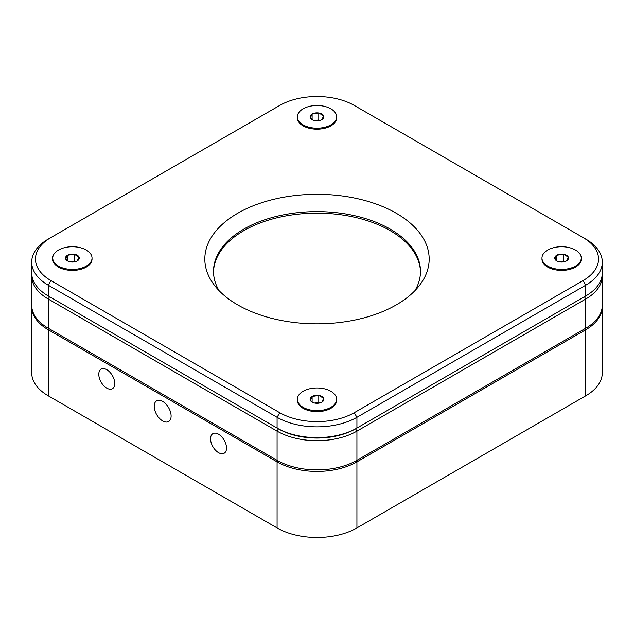 <?xml version="1.0" encoding="UTF-8"?>
<svg xmlns="http://www.w3.org/2000/svg" width="634" height="634" viewBox="0 0 634 634"><rect width="100%" height="100%" fill="white"/><g stroke="black" fill="none" stroke-linecap="round" stroke-linejoin="round"><path stroke-width="0.95" d="M541.991 258.569A19.646 11.341 -0 0 0 546.12 266.042A19.646 11.341 -0 0 0 575.506 267.088A19.646 11.341 -0 0 0 577.106 266.042A19.646 11.341 -0 0 0 581.235 258.569M297.378 399.8A19.646 11.341 -0 0 0 301.507 407.266A19.646 11.341 -0 0 0 330.893 408.312A19.646 11.341 -0 0 0 332.493 407.266A19.646 11.341 -0 0 0 336.622 399.8M52.765 258.569A19.646 11.341 -0 0 0 56.894 266.042A19.646 11.341 -0 0 0 86.279 267.088A19.646 11.341 -0 0 0 87.88 266.042A19.646 11.341 -0 0 0 92.009 258.569M297.378 117.345A19.646 11.341 -0 0 0 301.507 124.811A19.646 11.341 -0 0 0 330.893 125.857A19.646 11.341 -0 0 0 332.493 124.811A19.646 11.341 -0 0 0 336.622 117.345M396.321 304.867A112.178 64.771 180 0 1 214.593 285.506A112.178 64.771 180 0 1 237.679 213.27A112.178 64.771 180 0 1 380.614 205.725A112.178 64.771 180 0 1 419.407 285.506A112.178 64.771 180 0 1 396.321 304.867M414.961 290.634A103.493 59.747 -0 0 0 420.493 271.36A103.493 59.747 -0 0 0 356.601 216.154A103.493 59.747 -0 0 0 243.821 229.112A103.493 59.747 -0 0 0 213.507 271.36A103.493 59.747 -0 0 0 219.039 290.634M420.485 272.129A103.493 59.747 -0 0 0 355.991 217.549A103.493 59.747 -0 0 0 243.821 230.649A103.493 59.747 -0 0 0 213.515 272.129M585.768 239.097L583.106 237.56L585.768 239.097A56.45 32.588 180 0 1 602.3 262.143A56.45 32.588 180 0 1 585.768 285.189L356.918 417.315A56.45 32.588 180 0 1 277.082 417.315L48.232 285.189A56.45 32.588 180 0 1 31.7 262.143A56.45 32.588 180 0 1 48.232 239.097L50.894 237.56A52.685 30.416 -0 0 0 50.894 280.577L279.745 412.702A52.685 30.416 -0 0 0 354.255 412.702L583.106 280.577A52.685 30.416 -0 0 0 583.106 237.56L354.255 105.434A52.685 30.416 -0 0 0 279.745 105.434L50.894 237.56M31.7 262.143L31.7 272.897A56.45 32.588 -0 0 0 48.232 295.943L277.082 428.069A56.45 32.588 -0 0 0 356.918 428.069L585.768 295.943A56.45 32.588 -0 0 0 602.3 272.897L602.3 262.143M602.237 274.435A56.45 32.588 180 0 1 602.3 275.964A56.45 32.588 180 0 1 585.768 299.01L356.918 431.136A56.45 32.588 180 0 1 277.082 431.136L48.232 299.01L49.563 296.712A54.572 31.502 180 0 1 49.523 296.688A54.572 31.502 0 0 0 49.563 296.712L48.232 295.943L48.232 285.189L50.894 280.577M49.563 296.712L278.413 428.838A54.572 31.502 0 0 0 355.587 428.838A54.572 31.502 180 0 1 278.413 428.838L277.082 428.069L277.082 417.315L279.745 412.702M354.255 412.702L356.918 417.315L356.918 428.069L355.587 428.838L585.768 295.943L584.437 296.712L585.768 299.01L585.768 328.206A56.45 32.588 0 0 0 602.3 305.16L602.3 275.964M218.54 434.211A11.293 6.514 -120 0 0 212.897 433.656A11.293 6.514 -120 0 0 211.162 442.698A11.293 6.514 -120 0 0 218.54 452.652A11.293 6.514 -120 0 0 224.182 453.207A11.293 6.514 -120 0 0 225.918 444.165A11.293 6.514 -120 0 0 218.54 434.211M106.774 369.685A11.293 6.514 -120 0 0 101.131 369.123A11.293 6.514 -120 0 0 99.403 378.173A11.293 6.514 -120 0 0 106.774 388.119A11.293 6.514 -120 0 0 112.424 388.682A11.293 6.514 -120 0 0 114.152 379.631A11.293 6.514 -120 0 0 106.774 369.685M162.661 401.409A11.951 6.895 -120 0 0 156.685 400.823A11.951 6.895 -120 0 0 154.855 410.396A11.951 6.895 -120 0 0 162.661 420.921A11.951 6.895 -120 0 0 168.636 421.515A11.951 6.895 -120 0 0 170.467 411.941A11.951 6.895 -120 0 0 162.661 401.409M602.284 305.929A56.45 32.588 180 0 1 602.3 306.697A56.45 32.588 180 0 1 585.768 329.743L356.918 461.869A56.45 32.588 180 0 1 277.082 461.869L48.232 329.743A56.45 32.588 180 0 1 31.7 306.697A56.45 32.588 180 0 1 31.716 305.929M602.3 306.697L602.3 372.76A56.45 32.588 180 0 1 585.768 395.806L356.918 527.932A56.45 32.588 180 0 1 277.082 527.932L48.232 395.806A56.45 32.588 180 0 1 31.7 372.76L31.7 306.697M48.232 328.206L48.232 299.01A56.45 32.588 180 0 1 31.7 275.964L31.7 305.16A56.45 32.588 0 0 0 48.232 328.206L277.082 460.332A56.45 32.588 0 0 0 356.918 460.332L585.768 328.206M31.7 275.964A56.45 32.588 180 0 1 31.763 274.435M556.739 260.891A6.895 3.986 0 0 0 559.83 261.921A6.895 3.986 0 0 0 566.495 260.891A6.895 3.986 0 0 0 568.278 257.047A6.895 3.986 0 0 0 563.396 254.226A6.895 3.986 0 0 0 556.739 255.264A6.895 3.986 0 0 0 554.948 259.108A6.895 3.986 0 0 0 556.739 260.891M541.975 258.078L541.975 259.068A19.646 11.341 0 0 0 546.12 266.042A19.646 11.341 0 0 0 575.506 267.088A19.646 11.341 0 0 0 577.106 266.042A19.646 11.341 0 0 0 581.259 259.068L581.259 258.078A19.646 11.341 0 0 0 569.134 247.601A19.646 11.341 0 0 0 547.721 250.058A19.646 11.341 0 0 0 541.975 258.078A19.646 11.341 0 0 0 554.1 268.554A19.646 11.341 0 0 0 575.506 266.098A19.646 11.341 0 0 0 581.259 258.078M566.495 260.891L568.278 257.047L563.396 254.226L556.739 255.264L554.948 259.108L557.389 261.271M564.371 261.731L563.396 261.168L559.228 261.81M563.396 261.168L563.396 254.226M556.739 260.836L556.739 255.264M312.118 402.122A6.895 3.986 0 0 0 315.217 403.153A6.895 3.986 0 0 0 321.882 402.122A6.895 3.986 0 0 0 323.665 398.271A6.895 3.986 0 0 0 318.783 395.457A6.895 3.986 0 0 0 312.118 396.488A6.895 3.986 0 0 0 310.335 400.331A6.895 3.986 0 0 0 312.118 402.122M297.354 399.301L297.354 400.292A19.646 11.341 0 0 0 301.507 407.266A19.646 11.341 0 0 0 330.893 408.312A19.646 11.341 0 0 0 332.493 407.266A19.646 11.341 0 0 0 336.646 400.292L336.646 399.301A19.646 11.341 0 0 0 324.521 388.824A19.646 11.341 0 0 0 303.107 391.281A19.646 11.341 0 0 0 297.354 399.301A19.646 11.341 0 0 0 309.479 409.778A19.646 11.341 0 0 0 330.893 407.321A19.646 11.341 0 0 0 336.646 399.301M321.882 402.122L323.665 398.271L318.783 395.457L312.118 396.488L310.335 400.331L312.776 402.495M319.758 402.955L318.783 402.392L314.615 403.042M318.783 402.392L318.783 395.457M312.118 402.059L312.118 396.488M312.118 119.668A6.895 3.986 0 0 0 315.217 120.698A6.895 3.986 0 0 0 321.882 119.668A6.895 3.986 0 0 0 323.665 115.816A6.895 3.986 0 0 0 318.783 113.003A6.895 3.986 0 0 0 312.118 114.033A6.895 3.986 0 0 0 310.335 117.884A6.895 3.986 0 0 0 312.118 119.668M297.354 116.846L297.354 117.845A19.646 11.341 0 0 0 301.507 124.811A19.646 11.341 0 0 0 330.893 125.857A19.646 11.341 0 0 0 332.493 124.811A19.646 11.341 0 0 0 336.646 117.845L336.646 116.846A19.646 11.341 0 0 0 324.521 106.369A19.646 11.341 0 0 0 303.107 108.834A19.646 11.341 0 0 0 297.354 116.846A19.646 11.341 0 0 0 309.479 127.331A19.646 11.341 0 0 0 330.893 124.866A19.646 11.341 0 0 0 336.646 116.846M321.882 119.668L323.665 115.816L318.783 113.003L312.118 114.033L310.335 117.884L312.776 120.04M319.758 120.5L318.783 119.945L314.615 120.587M318.783 119.945L318.783 113.003M312.118 119.612L312.118 114.033M67.505 260.891A6.895 3.986 0 0 0 70.604 261.921A6.895 3.986 0 0 0 77.261 260.891A6.895 3.986 0 0 0 79.052 257.047A6.895 3.986 0 0 0 74.17 254.226A6.895 3.986 0 0 0 67.505 255.264A6.895 3.986 0 0 0 65.722 259.108A6.895 3.986 0 0 0 67.505 260.891M52.741 258.078L52.741 259.068A19.646 11.341 0 0 0 56.894 266.042A19.646 11.341 0 0 0 86.279 267.088A19.646 11.341 0 0 0 87.88 266.042A19.646 11.341 0 0 0 92.025 259.068L92.025 258.078A19.646 11.341 0 0 0 79.9 247.601A19.646 11.341 0 0 0 58.494 250.058A19.646 11.341 0 0 0 52.741 258.078A19.646 11.341 0 0 0 64.866 268.554A19.646 11.341 0 0 0 86.279 266.098A19.646 11.341 0 0 0 92.025 258.078M77.261 260.891L79.052 257.047L74.17 254.226L67.505 255.264L65.722 259.108L68.163 261.271M75.145 261.731L74.17 261.168L70.002 261.81M74.17 261.168L74.17 254.226M67.505 260.836L67.505 255.264M584.437 296.712L585.768 295.943L585.768 285.189L583.106 280.577M356.918 460.332L356.918 431.136L355.587 428.838L356.918 428.069M585.768 395.806L585.768 329.743L585.103 328.586M356.918 527.932L356.918 461.869L356.245 460.712M48.232 395.806L48.232 329.743L48.897 328.586M277.082 527.932L277.082 461.869L277.755 460.712M277.082 460.332L277.082 431.136L278.413 428.838"/></g></svg>
